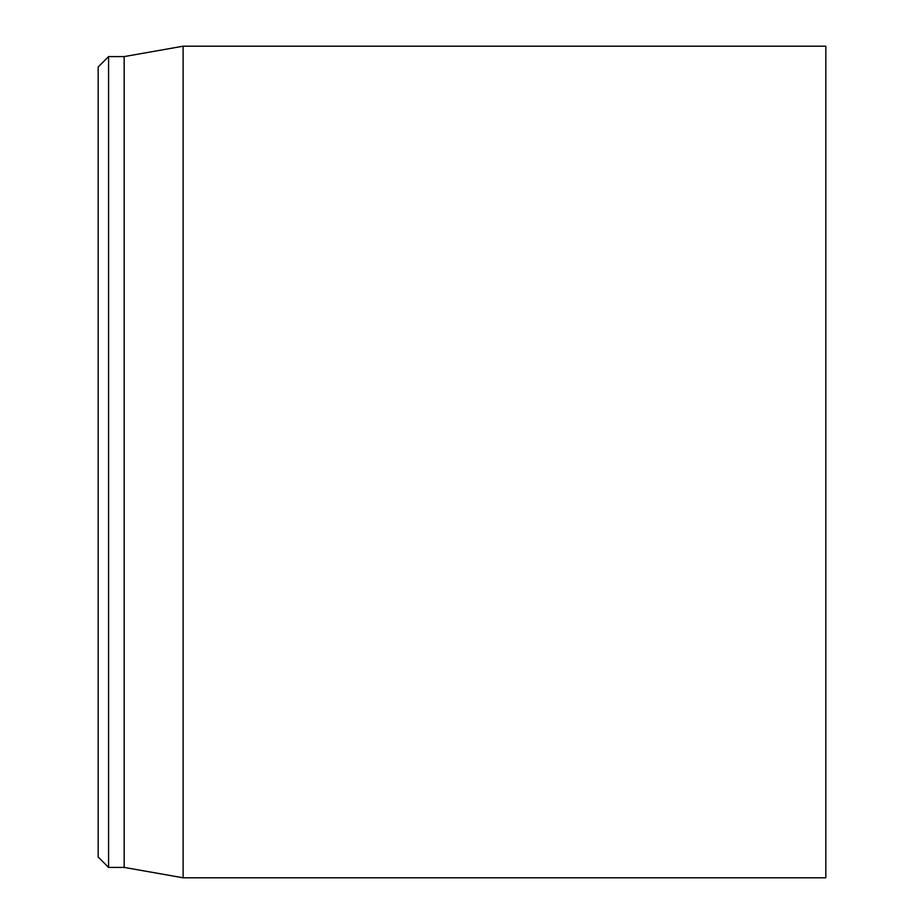 <?xml version="1.0" encoding="UTF-8"?>
<svg xmlns="http://www.w3.org/2000/svg" width="924" height="924" viewBox="0 0 924 924"><rect width="100%" height="100%" fill="white"/><g stroke="black" fill="none" stroke-linecap="round" stroke-linejoin="round"><path stroke-width="1.39" d="M98.175 462L98.175 857.01L108.57 867.405L108.57 56.595L98.175 66.99L98.175 462M825.825 462L825.825 46.2L183.114 46.2L183.114 877.8L825.825 877.8L825.825 462M108.57 867.405L124.163 867.405L124.163 56.595L108.57 56.595M124.163 867.405L183.114 877.8M124.163 56.595L183.114 46.2"/></g></svg>
